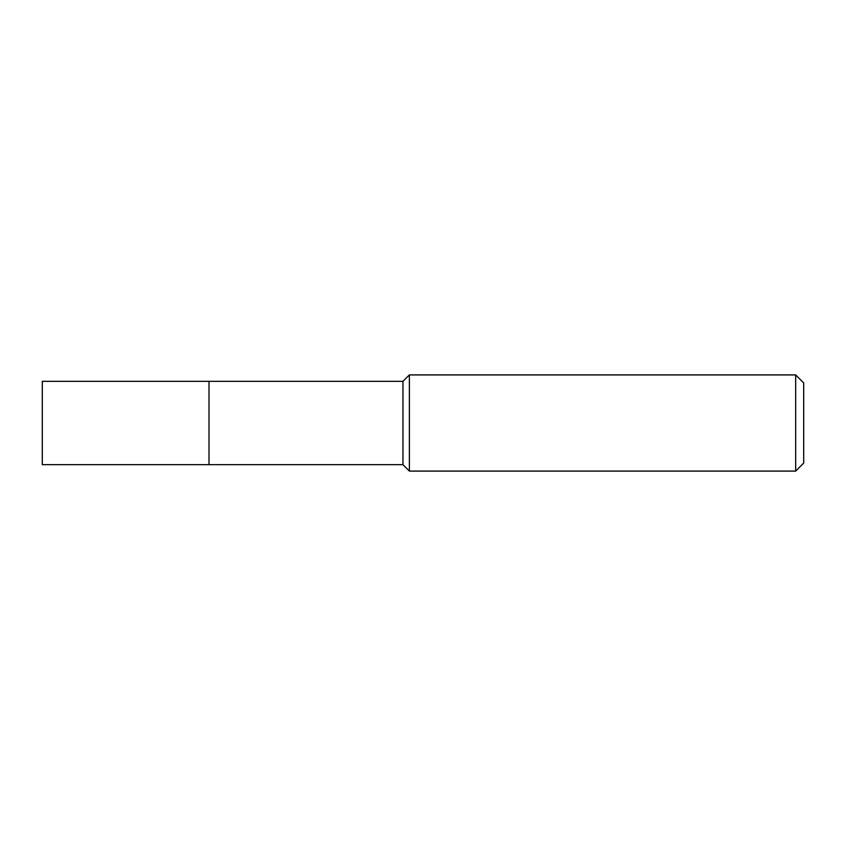 <?xml version="1.0" encoding="UTF-8"?>
<svg xmlns="http://www.w3.org/2000/svg" width="846" height="846" viewBox="0 0 846 846"><rect width="100%" height="100%" fill="white"/><g stroke="black" fill="none" stroke-linecap="round" stroke-linejoin="round"><path stroke-width="1.27" d="M209.004 381.324L42.3 381.324L42.3 464.676L209.004 464.676L209.004 381.324L209.004 464.676L402.96 464.676L402.96 381.324L209.004 381.324M402.96 381.324L409.379 374.915L409.379 471.085L402.96 464.676M409.379 471.085L795.684 471.085L795.684 374.915L409.379 374.915M795.684 374.915L803.7 382.931L803.7 463.069L795.684 471.085"/></g></svg>
